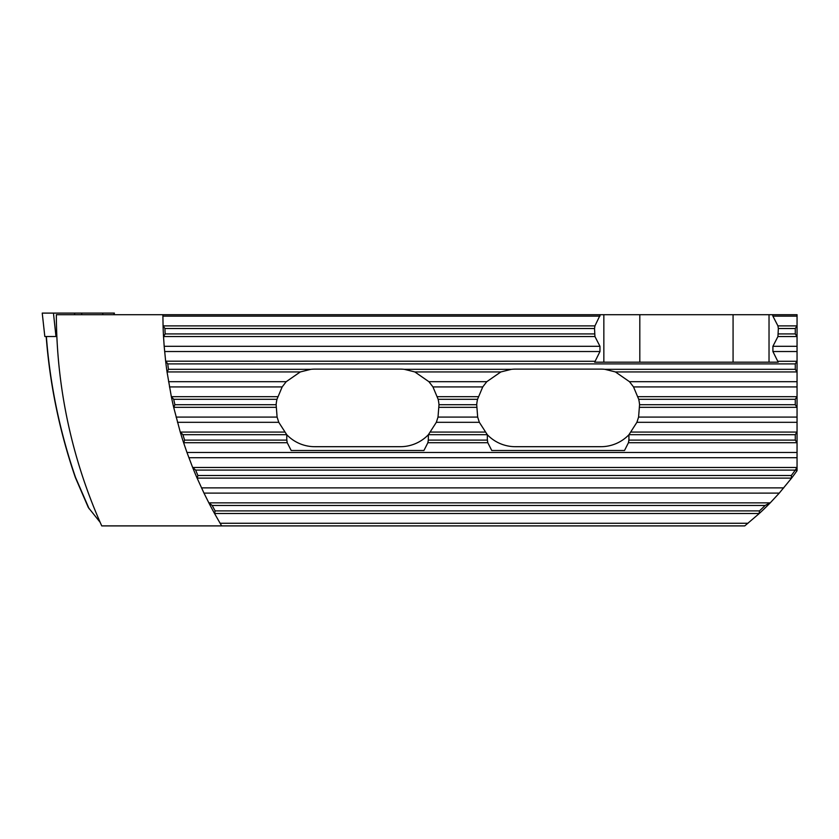 <?xml version="1.0" encoding="UTF-8"?>
<svg xmlns="http://www.w3.org/2000/svg" width="839" height="839" viewBox="0 0 839 839"><rect width="100%" height="100%" fill="white"/><g stroke="black" fill="none" stroke-linecap="round" stroke-linejoin="round"><path stroke-width="1.26" d="M42.233 313.104L44.824 336.523L42.233 313.104L114.377 313.104L114.177 314.698M56.853 336.523L55.982 336.523L53.455 313.104M55.982 336.523L44.939 336.523M102.694 314.698L102.872 313.104M46.187 336.575A530.143 530.143 0 0 1 46.187 336.523L46.187 336.575C49.9 384.744 59.632 431.739 75.384 477.559L75.531 477.422C59.789 431.624 50.067 384.661 46.365 336.523M748 523.274L220.122 523.274L221.685 525.896A412.945 412.945 0 0 1 220.122 523.274L214.606 513.615A412.945 412.945 0 0 1 208.806 502.771L203.982 493.112L779.263 493.112L770.307 502.771A271.364 271.364 0 0 1 765.514 507.574A271.364 271.364 0 0 1 764.245 508.812A271.364 271.364 0 0 1 759.138 513.615L744.759 525.896L101.739 525.896A519.488 519.488 0 0 1 56.349 314.698L600.336 314.698L594.945 325.889L594.526 328.51L594.945 336.544L599.969 346.297L599.969 351.531L594.673 362.186L778.204 362.186L772.908 351.531L797.05 351.531L797.05 314.698L772.551 314.698L772.908 316.135L797.05 316.135M203.982 493.112L197.155 478.22A412.945 412.945 0 0 1 192.613 467.375L186.971 452.483L797.05 452.483L797.05 470.679A271.364 271.364 0 0 1 791.502 478.22L779.263 493.112M764.245 508.812L765.514 507.574M770.307 502.771L765.116 505.487A269.592 269.592 0 0 1 759.463 510.899L759.138 513.615M769.027 362.186L769.027 314.698L600.336 314.698M769.027 314.698L772.551 314.698M197.773 314.698L162.881 314.698L163.07 325.794L164.926 328.51A411.173 411.173 0 0 0 165.157 333.922L163.532 336.638L164.182 346.297L599.969 346.297M186.971 452.483L183.647 442.824A412.945 412.945 0 0 1 180.238 431.98L173.704 407.429A412.945 412.945 0 0 1 171.324 396.585L167.055 372.034A412.945 412.945 0 0 1 165.65 361.19L164.182 346.297M165.65 361.19L594.945 361.284M163.532 336.638A412.945 412.945 0 0 1 163.07 325.794M162.892 315.579A412.945 412.945 0 0 1 162.881 314.698M168.555 381.693L286.204 381.693L300.278 371.939L310.839 369.328A38.783 38.783 0 0 1 314.793 369.118L400.329 369.118A38.783 38.783 0 0 1 404.272 369.317L414.844 371.939L428.918 381.693L486.777 381.693L500.852 371.939L511.412 369.328A38.783 38.783 0 0 1 515.366 369.118L600.902 369.118A38.783 38.783 0 0 1 604.846 369.317L615.417 371.939L629.491 381.693L797.05 381.693L797.05 351.531M797.05 381.693L797.05 396.585L795.278 399.301L795.278 404.713L797.05 407.429L797.05 396.585M629.491 381.693L633.529 386.926L638.72 399.301A38.783 38.783 0 0 1 639.559 404.713L638.584 417.088L797.05 417.088L797.05 407.429M797.05 417.088L797.05 431.98L795.278 434.696L795.278 440.108L797.05 442.824L797.05 431.98M797.05 452.483L797.05 442.824M797.05 470.679L795.278 470.113A269.592 269.592 0 0 1 791.334 475.503L791.502 478.22M214.606 513.615L215.13 510.899A411.173 411.173 0 0 1 212.215 505.487L208.806 502.771M197.155 478.22L197.91 475.503A411.173 411.173 0 0 1 195.634 470.092L192.613 467.375M183.647 442.824L184.622 440.108A411.173 411.173 0 0 1 182.912 434.696L180.238 431.98M173.704 407.429L174.9 404.713A411.173 411.173 0 0 1 173.704 399.301L171.324 396.585M167.055 372.034L168.461 369.317A411.173 411.173 0 0 1 167.748 363.906L165.839 361.284M797.05 467.375L795.278 470.113L195.634 470.092M797.05 361.19L795.278 363.906L795.278 369.317L797.05 372.034M797.05 325.794L795.278 328.51L795.278 333.922L797.05 336.638M428.918 381.693L432.955 386.926L438.147 399.301A38.783 38.783 0 0 1 438.986 404.713L438.01 417.088L436.332 422.321L428.383 434.696A38.783 38.783 0 0 1 400.329 446.694L314.793 446.694A38.783 38.783 0 0 1 286.77 434.728A38.783 38.783 0 0 1 286.739 434.696L278.779 422.321L277.101 417.088L276.136 404.713A38.783 38.783 0 0 1 276.964 399.301L282.166 386.926L286.204 381.693M487.312 434.696L428.383 434.696A38.783 38.783 0 0 1 428.351 434.728L428.351 438.587A18.29 18.29 0 0 1 428.289 440.108L427.869 442.73A18.29 18.29 0 0 0 428.289 440.108L487.407 440.108A18.29 18.29 0 0 0 487.816 442.73L487.407 440.108A18.29 18.29 0 0 1 487.344 438.587L487.344 434.728A38.783 38.783 0 0 1 487.312 434.696L479.352 422.321L477.674 417.088L476.709 404.713A38.783 38.783 0 0 1 477.538 399.301L482.74 386.926L486.777 381.693M638.584 417.088L636.906 422.321L628.956 434.696A38.783 38.783 0 0 1 600.902 446.694L515.366 446.694A38.783 38.783 0 0 1 487.344 434.728M795.278 434.696L628.956 434.696A38.783 38.783 0 0 1 628.925 434.728L628.925 438.587A18.29 18.29 0 0 1 628.862 440.108L628.442 442.73A18.29 18.29 0 0 0 628.862 440.108L795.278 440.108M184.622 440.108L286.833 440.108A18.29 18.29 0 0 0 287.242 442.73L286.833 440.108A18.29 18.29 0 0 1 286.77 438.587L286.77 434.728M183.814 442.73L287.242 442.73L291.185 450.501L423.936 450.501L427.869 442.73L487.816 442.73L491.759 450.501L624.51 450.501L628.442 442.73L796.872 442.73M772.908 316.135L777.931 325.889L778.351 328.51L777.931 336.544L772.908 346.297L772.908 351.531M639.811 362.186L639.811 314.698M733.076 314.698L733.076 362.186M603.849 314.698L603.849 362.186M100.156 522.319L88.315 507.49L75.384 477.559M75.531 477.422L89.133 508.791M764.203 508.77A271.364 271.364 0 0 0 765.472 507.532M113.905 314.698L114.094 313.104M81.624 314.698L81.782 313.104M74.702 314.698L74.545 313.104M164.633 351.531L599.969 351.531M162.892 316.135L599.969 316.135M163.71 336.544L594.945 336.544M163.248 325.889L594.945 325.889M165.157 333.922L594.526 333.922M164.926 328.51L594.526 328.51M201.496 487.879L783.762 487.879M188.88 457.716L797.05 457.716M772.908 346.297L797.05 346.297M214.753 513.52L758.97 513.52M209.058 502.865L769.961 502.865M197.312 478.125L791.345 478.125M192.855 467.47L796.872 467.47M777.931 361.284L796.872 361.284M777.931 336.544L796.872 336.544M777.931 325.889L796.872 325.889M182.912 434.696L286.739 434.696M180.458 432.075L284.452 432.075M430.659 432.075L485.026 432.075M631.232 432.075L796.872 432.075M177.48 422.321L278.779 422.321M436.332 422.321L479.352 422.321M636.906 422.321L797.05 422.321M176.085 417.088L277.101 417.088M438.01 417.088L477.674 417.088M173.872 407.334L276.01 407.334M439.112 407.334L476.583 407.334M639.685 407.334L796.872 407.334M174.9 404.713L276.136 404.713M438.986 404.713L476.709 404.713M639.559 404.713L795.278 404.713M173.704 399.301L276.964 399.301M438.147 399.301L477.538 399.301M638.72 399.301L795.278 399.301M171.534 396.679L277.657 396.679M437.455 396.679L478.23 396.679M638.028 396.679L796.872 396.679M169.457 386.926L282.166 386.926M432.955 386.926L482.74 386.926M633.529 386.926L797.05 386.926M167.223 371.939L300.278 371.939M414.844 371.939L500.852 371.939M615.417 371.939L796.872 371.939M168.461 369.317L310.839 369.317M404.272 369.317L511.412 369.317M604.846 369.317L795.278 369.317M167.748 363.906L795.278 363.906M215.13 510.899L759.463 510.899M212.215 505.487L765.116 505.487M197.91 475.503L791.334 475.503M778.351 333.922L795.278 333.922M778.351 328.51L795.278 328.51"/></g></svg>
